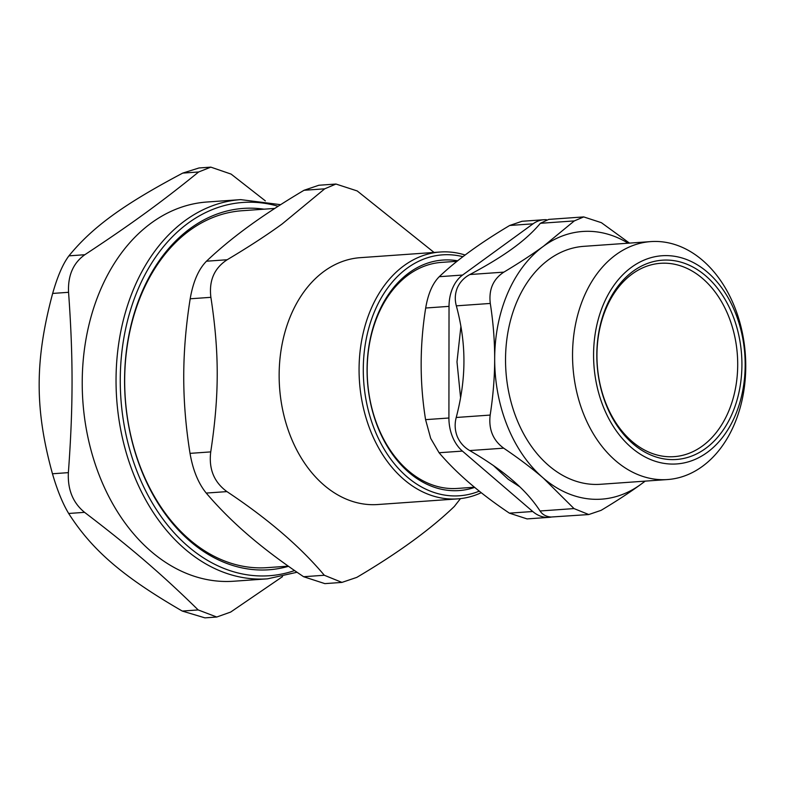 <?xml version="1.0" encoding="UTF-8"?>
<svg xmlns="http://www.w3.org/2000/svg" width="785" height="785" viewBox="0 0 785 785"><rect width="100%" height="100%" fill="white"/><g stroke="black" fill="none" stroke-linecap="round" stroke-linejoin="round"><path stroke-width="1.18" d="M533.044 223.823L462.6 275.044L439.257 276.693C456.782 260.041 480.263 242.967 509.701 225.472L533.044 223.823A37.268 27.014 -94 0 1 543.917 219.731A37.268 27.014 -94 0 1 546.468 219.721M449.03 306.366L448.912 418.003L425.578 419.651C419.651 382.864 419.69 345.645 425.686 308.014L449.03 306.366A37.268 27.014 -94 0 1 462.6 275.044M462.414 451.09L532.74 511.506L509.406 513.154C480.008 493.441 456.556 473.296 439.08 452.739L462.414 451.09A37.268 27.014 -94 0 1 448.912 418.003M551.296 517.05A37.268 27.014 -94 0 1 548.941 517.364A37.268 27.014 -94 0 1 532.74 511.506M728.352 315.639A96.908 70.228 -94 0 1 667.24 456.674A96.908 70.228 -94 0 1 606.432 307.671A96.908 70.228 -94 0 1 728.352 315.639M274.799 208.417L241.976 210.743A178.901 129.653 86 0 0 189.793 230.378A178.901 129.653 86 0 0 141.977 471.088A178.901 129.653 86 0 0 267.234 567.643L288.291 566.162M264.025 209.183A181.139 131.272 86 0 0 144.273 286.868A181.139 131.272 86 0 0 142.105 472.001A181.139 131.272 86 0 0 288.507 566.309M267.508 578.839L233.694 581.234A190.078 137.758 -94 0 1 82.867 401.341A190.078 137.758 -94 0 1 206.857 202.02L240.681 199.625A190.078 137.758 86 0 0 185.231 220.487A190.078 137.758 86 0 0 122.597 438.707A190.078 137.758 86 0 0 267.508 578.839L297.044 572.255M210.822 167.136L198.988 167.97L182.728 173.102L198.634 171.984L210.822 167.136L231.124 174.103L265.35 200.881M198.634 171.984C161.955 201.794 131.095 224.235 84.839 254.723L68.933 255.851C62.947 263.78 57.521 276.31 52.654 293.433L68.56 292.305C67.775 275.555 73.211 263.024 84.839 254.723M68.56 292.305C73.28 357.685 73.221 406.591 68.374 472.639L52.467 473.767C34.668 409.319 34.726 360.413 52.654 293.433M52.467 473.767C57.295 490.321 62.692 503.558 68.668 513.468L84.574 512.35C72.956 502.851 67.559 489.614 68.374 472.639M84.574 512.35C130.761 547.567 161.573 574.041 198.183 609.935L182.277 611.064L204.934 617.864L216.758 617.03L198.183 609.935M282.531 576.632L230.672 612.064L216.758 617.02M68.933 255.851C92.542 226.963 123.402 204.522 182.728 173.102M182.277 611.064C123.009 576.769 92.208 550.295 68.668 513.468M509.406 513.154L527.059 518.905M425.578 419.651L430.69 438.373L439.08 452.739M439.257 276.693C432.574 283.414 428.051 293.855 425.686 308.014M543.917 219.731L522.025 221.282L509.701 225.472M732.277 314.128A99.881 72.387 86 0 0 606.609 305.914A99.881 72.387 86 0 0 669.291 459.5A99.881 72.387 86 0 0 732.277 314.128M457.066 261.287L441.455 262.386A113.305 82.111 86 0 0 378.125 427.275A113.305 82.111 86 0 0 457.449 488.427L474.493 487.22M735.094 312.077A104.356 75.635 -94 0 1 669.281 463.964A104.356 75.635 -94 0 1 603.802 303.501A104.356 75.635 -94 0 1 735.094 312.077M650.726 241.603L583.716 246.343A119.271 86.438 86 0 0 517.05 419.906A119.271 86.438 86 0 0 600.554 484.286L667.564 479.547A119.271 86.438 86 0 0 734.23 305.973A119.271 86.438 86 0 0 650.726 241.603A119.271 86.438 86 0 0 584.06 415.167A119.271 86.438 86 0 0 667.564 479.547M469.724 450.57L503.676 448.166C493 440.316 488.496 429.287 490.174 415.079L456.222 417.483C454.525 423.939 454.868 430.278 457.243 436.499C459.892 442.593 464.053 447.283 469.724 450.57C487.014 460.658 501.281 470.539 512.546 480.234C523.85 489.928 533.025 500.173 540.06 510.986C542.366 514.558 546.017 516.579 550.991 517.03L588.76 514.548M503.676 448.166C518.718 458.332 531.926 468.302 543.289 478.065A134.176 97.242 86 0 0 640.746 484.423A134.176 97.242 86 0 0 644.995 481.136M456.222 417.483C461.374 397.818 463.945 379.037 463.935 361.12C463.974 343.212 461.443 324.784 456.34 305.846L490.291 303.442C493.235 322.409 494.697 340.906 494.678 358.951A134.176 97.242 86 0 0 543.289 478.065L574.012 508.582L540.06 510.986M456.34 305.846C454.652 299.625 455.006 293.57 457.4 287.673C460.059 281.913 464.229 277.527 469.911 274.524C487.22 265.31 501.507 256.597 512.791 248.374C524.115 240.161 533.3 231.801 540.355 223.303L574.306 220.909L543.524 246.205A134.176 97.242 86 0 0 494.678 358.951C494.658 376.986 493.157 395.699 490.174 415.079M490.291 303.442C488.643 289.567 493.166 279.126 503.862 272.13L469.911 274.524M628.157 243.203A134.176 97.242 86 0 0 543.524 246.205C532.142 254.477 518.924 263.122 503.862 272.13M574.306 220.909L583.726 216.925L601.379 222.675L629.482 243.105M574.012 508.582L588.76 514.538L601.084 510.348C616.146 501.34 629.364 492.705 640.746 484.423L645.221 481.126M540.355 223.303L548.735 219.398L583.726 216.915M324.715 188.822L335.96 184.043L318.857 185.25L304.011 190.284L324.715 188.822L282.315 223.833C267.194 234.872 248.816 246.843 227.179 259.747L206.475 261.209C219.054 249.267 233.184 237.6 248.874 226.198C264.535 214.796 282.914 202.834 304.011 190.284M190.029 453.367C192.904 470.068 198.301 483.305 206.229 493.068L226.934 491.606C214.04 482.186 208.643 468.949 210.733 451.895L190.029 453.367C185.8 426.981 183.7 401.37 183.739 376.525C183.749 351.69 185.908 325.775 190.186 298.791L210.89 297.329C219.378 352.73 219.339 395.277 210.733 451.895M226.934 491.606C267.94 518.885 300.4 546.762 324.313 575.258L303.609 576.72C282.541 562.58 264.192 548.793 248.551 535.341C232.89 521.897 218.779 507.807 206.229 493.068M303.609 576.72L324.843 583.618M206.475 261.209C198.526 269.265 193.1 281.795 190.186 298.791M210.89 297.329C208.83 280.677 214.266 268.146 227.179 259.747M460.471 498.612L454.338 506.453C430.366 529.492 397.858 553.131 356.802 577.377L341.956 582.401L324.313 575.258M335.96 184.043L357.204 190.941L434.056 252.446M457.675 498.877L377.752 504.529A123.736 89.676 -94 0 1 283.414 413.312A123.736 89.676 -94 0 1 324.185 271.247A123.736 89.676 -94 0 1 360.286 257.666L440.208 252.014A123.736 89.676 86 0 0 404.108 265.595A123.736 89.676 86 0 0 363.337 407.65A123.736 89.676 86 0 0 457.675 498.877A123.736 89.676 86 0 0 481.264 492.695M465.132 255.027A123.736 89.676 86 0 0 440.208 252.014M479.301 491.135A120.753 87.518 -94 0 1 363.681 381.314A120.753 87.518 -94 0 1 462.934 256.695M457.665 260.806A115.542 83.73 86 0 0 367.517 381.902A115.542 83.73 86 0 0 474.699 487.387M294.601 570.567A187.095 135.599 -94 0 1 131.213 454.643A187.095 135.599 -94 0 1 188.361 222.989A187.095 135.599 -94 0 1 278.135 206.259M280.608 204.679L240.681 199.625M548.941 517.364L527.059 518.914M460.903 326.432L456.988 361.836L460.579 397.72M493.461 465.593L508.238 479.282L519.788 486.798M324.843 583.628L341.956 582.411"/></g></svg>
